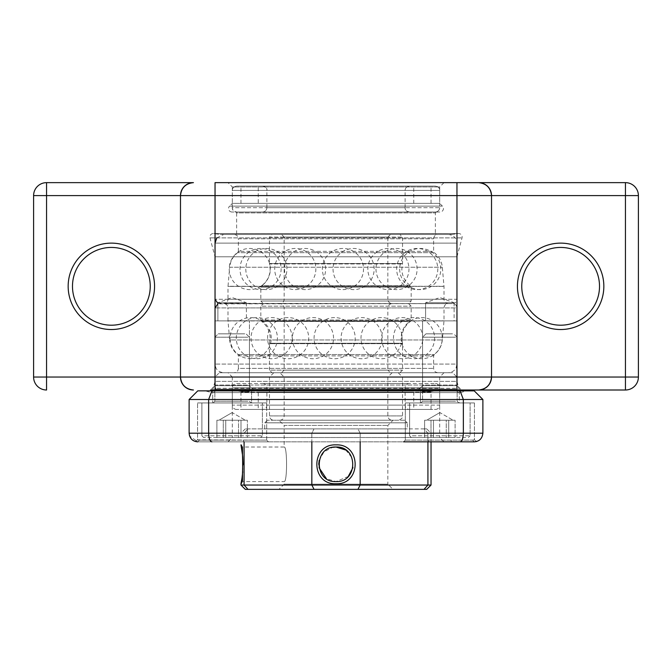 <?xml version="1.0" encoding="UTF-8"?>
<svg xmlns="http://www.w3.org/2000/svg" width="672" height="672" viewBox="0 0 672 672"><rect width="100%" height="100%" fill="white"/><g stroke="black" fill="none" stroke-linecap="round" stroke-linejoin="round"><path stroke-width="0.5" stroke-dasharray="3.36 2.52" d="M235.78 212.016L436.22 212.016L235.78 212.016L236.636 212.881L435.364 212.881L236.636 212.881L236.636 233.612L435.364 233.612L436.22 234.478L235.78 234.478L436.22 234.478M436.22 212.016L435.364 212.881L435.364 233.612L236.636 233.612L235.78 234.478M443.999 182.641L439.681 186.959L439.681 203.372L442.42 206.119L229.58 206.119L232.319 203.372L439.681 203.372L232.319 203.372L232.319 186.959L439.681 186.959L232.319 186.959L228.001 182.641L443.999 182.641L228.001 182.641M220.223 234.478L451.777 234.478L220.223 234.478L213.797 233.579A3.452 3.452 0 0 0 209.975 237.896L215.04 256.796L456.96 256.796L215.04 256.796L215.04 381.36L456.96 381.36L459.278 390.004L212.722 390.004L459.278 390.004M451.777 234.478L458.203 233.579A3.452 3.452 0 0 1 462.025 237.896L456.96 256.796L456.96 381.36L215.04 381.36L212.722 390.004M232.025 212.016A3.452 3.452 0 0 1 229.58 206.119L442.42 206.119A3.452 3.452 0 0 1 439.975 212.016L232.025 212.016L439.975 212.016M210.538 390.004L253.739 390.004L210.538 390.004L214.864 385.678L210.538 390.004L253.739 390.004L249.421 385.678L249.421 320.88L249.421 385.678L214.864 385.678L249.421 385.678L214.864 385.678L214.864 320.88L249.421 320.88L214.864 320.88L249.421 320.88L214.864 320.88L214.864 385.678L249.421 385.678L253.739 390.004L210.538 390.004L461.462 390.004L418.261 390.004L461.462 390.004L418.261 390.004L461.462 390.004L457.136 385.678L461.462 390.004M422.579 385.678L418.261 390.004L422.579 385.678L457.136 385.678L422.579 385.678L457.136 385.678L422.579 385.678L422.579 320.88L457.136 320.88L457.136 385.678L457.136 320.88L422.579 320.88L422.579 385.678M246.397 302.736L246.397 320.88L217.888 320.88L246.397 320.88L217.888 320.88L246.397 320.88L246.397 302.736L217.888 302.736L217.888 320.88L217.888 302.736L246.397 302.736L217.888 302.736L246.397 302.736L232.142 297.545L217.888 302.736L232.142 297.545L246.397 302.736M454.112 302.736L454.112 320.88L425.603 320.88L454.112 320.88L425.603 320.88L454.112 320.88L454.112 302.736L425.603 302.736L425.603 320.88L425.603 302.736L454.112 302.736L425.603 302.736L454.112 302.736L439.858 297.545L425.603 302.736L439.858 297.545L454.112 302.736M422.579 320.88L457.136 320.88L422.579 320.88M111.359 247.439A38.884 38.884 0 0 0 72.484 286.322A38.884 38.884 0 0 0 111.359 325.198A38.884 38.884 0 0 0 150.242 286.322A38.884 38.884 0 0 0 111.359 247.439M560.641 247.439A38.884 38.884 0 0 0 521.758 286.322A38.884 38.884 0 0 0 560.641 325.198A38.884 38.884 0 0 0 599.516 286.322A38.884 38.884 0 0 0 560.641 247.439M625.439 390.004L625.439 377.042L638.4 377.042A12.961 12.961 0 0 1 625.439 390.004A12.961 12.961 0 0 0 638.4 377.042L638.4 195.602L625.439 195.602L625.439 377.042L46.561 377.042L46.561 195.602L625.439 195.602L625.439 182.641A12.961 12.961 0 0 1 638.4 195.602A12.961 12.961 0 0 0 625.439 182.641M491.518 377.042L491.518 195.602M180.482 377.042L180.482 195.602M456.96 182.641L215.04 182.641M390.432 234.478L281.568 234.478L390.432 234.478L387.836 237.073L284.164 237.073L387.836 237.073L387.836 299.284L284.164 299.284L387.836 299.284C388.097 301.904 389.533 303.341 392.162 303.601L392.162 303.601C389.533 303.853 388.097 305.298 387.836 307.919L284.164 307.919L387.836 307.919L387.836 370.129L284.164 370.129L387.836 370.129L390.432 372.716L281.568 372.716L390.424 372.716M272.068 234.478L399.932 234.478L272.068 234.478L269.472 237.073L402.528 237.073L269.472 237.073L269.472 263.533L402.528 263.533L269.472 263.533L269.522 263.962L402.478 263.962L269.522 263.962L270.161 269.044C269.984 275.999 267.12 281.576 261.559 285.768L410.441 285.768L261.559 285.768L260.828 287.179L411.172 287.179L260.828 287.179L260.828 301.006L411.172 301.006L260.828 301.006L263.424 303.601L408.576 303.601L263.424 303.601L260.828 306.188L411.172 306.188L260.828 306.188L260.828 320.023L411.172 320.023L260.828 320.023L261.559 321.426L410.441 321.426L261.559 321.426C267.12 325.618 269.984 331.195 270.161 338.159L269.522 343.241L402.478 343.241L269.531 343.241L269.472 343.669L402.528 343.669L269.472 343.669L269.472 370.129L402.528 370.129L269.48 370.129L272.068 372.716L399.932 372.716L272.068 372.716M399.932 372.716L402.528 370.129L402.528 343.669L401.839 338.159C402.016 331.195 404.88 325.618 410.441 321.426L411.172 320.023L411.172 306.188L408.576 303.601L411.172 301.006L411.172 287.179L410.441 285.768C404.88 281.576 402.016 275.999 401.839 269.044L402.528 263.533L402.528 237.073L399.932 234.478M234.058 372.716L437.951 372.716L234.058 372.716C236.67 372.464 238.115 371.02 238.367 368.399L433.633 368.399L238.367 368.399L238.367 355.891L433.633 355.891L238.367 355.891L237.686 354.514L434.314 354.514L237.686 354.514C232.966 350.784 230.294 345.929 229.673 339.956L442.327 339.956L229.673 339.956L228.01 320.956L443.99 320.956L228.001 320.804L443.999 320.804L228.001 320.804L228.001 307.919L443.999 307.919L228.01 307.919C227.741 305.298 226.304 303.853 223.684 303.601L448.316 303.601L223.684 303.601C226.304 303.341 227.741 301.904 228.001 299.284L443.999 299.284L228.001 299.284L228.001 286.398L443.999 286.398L228.001 286.398L443.99 286.247L228.01 286.247L229.673 267.246L442.327 267.246L229.673 267.246C230.294 261.265 232.966 256.41 237.686 252.689L434.314 252.689L237.686 252.689L238.367 251.311L433.633 251.311L238.367 251.311L238.367 238.804L433.633 238.804L238.367 238.804C238.115 236.174 236.67 234.738 234.049 234.478L437.951 234.478L234.049 234.478M217.888 303.341L452.642 303.601L217.888 303.862M448.308 372.716L223.684 372.716L448.308 372.716C454.532 372.103 456.196 367.828 456.078 367.878L456.96 364.081L215.04 364.081L456.943 364.081L456.96 307.919L215.04 307.919L456.943 307.919C456.708 305.298 455.263 303.853 452.642 303.601C455.263 303.341 456.708 301.904 456.96 299.284L215.04 299.284L456.96 299.284L456.96 243.121L215.04 243.121L456.96 243.121L456.078 239.316C456.263 239.434 454.432 235.032 448.316 234.478L223.684 234.478L448.316 234.478M435.364 383.519A4.318 4.318 0 0 1 439.681 387.836L439.681 405.124L232.319 405.124L232.319 387.836L439.681 387.836L232.319 387.836A4.318 4.318 0 0 1 236.636 383.519L435.364 383.519L236.636 383.519M409.441 383.519L262.559 383.519A4.318 4.318 0 0 1 266.876 387.836L266.876 405.124L405.124 405.124L266.876 405.124A4.318 4.318 0 0 1 262.559 409.441L409.441 409.441A4.318 4.318 0 0 1 405.124 405.124L405.124 387.836L266.876 387.836L405.124 387.836A4.318 4.318 0 0 1 409.441 383.519L262.559 383.519M236.636 409.441A4.318 4.318 0 0 1 232.319 405.124L439.681 405.124A4.318 4.318 0 0 1 435.364 409.441L236.636 409.441L435.364 409.441M431.038 392.162L240.962 392.162L431.038 392.162L431.038 409.441L240.962 409.441L431.038 409.441M240.962 392.162L240.962 409.441M258.241 392.162L413.759 392.162L258.241 392.162L258.241 409.441L413.759 409.441L258.241 409.441M413.759 392.162L413.759 409.441M409.441 409.441L262.559 409.441M439.681 207.698A4.318 4.318 -90 0 1 435.364 212.016L236.636 212.016L435.364 212.016C437.976 211.747 439.412 210.311 439.681 207.698L232.319 207.698A4.318 4.318 90 0 0 236.636 212.016C233.528 211.235 232.084 209.798 232.319 207.698L439.681 207.698L439.681 190.42A4.318 4.318 90 0 0 435.364 186.094L236.636 186.094L435.364 186.094C438.472 186.875 439.916 188.32 439.681 190.42L232.319 190.42A4.318 4.318 -90 0 1 236.636 186.094C233.528 186.875 232.084 188.32 232.319 190.42L439.681 190.42M262.559 212.016L409.441 212.016A4.318 4.318 -90 0 1 405.124 207.698L266.876 207.698L405.124 207.698C404.888 209.798 406.325 211.235 409.441 212.016L262.559 212.016A4.318 4.318 90 0 0 266.876 207.698C266.616 210.311 265.171 211.747 262.559 212.016M409.441 186.094L262.559 186.094A4.318 4.318 -90 0 1 266.876 190.42L405.124 190.42L266.876 190.42C267.481 188.723 266.045 187.278 262.559 186.094L409.441 186.094A4.318 4.318 90 0 0 405.124 190.42C404.888 188.32 406.325 186.875 409.441 186.094L409.441 186.094M431.038 186.094L240.962 186.094L431.038 186.094L431.038 203.372L240.962 203.372L431.038 203.372M258.241 203.372L413.759 203.372L258.241 203.372L258.241 186.094L413.759 186.094L258.241 186.094M197.761 441.84L199.399 440.11L197.761 441.84C194.586 441.462 194.586 441.462 197.761 441.84C194.586 441.462 194.586 441.462 197.761 441.84C194.586 441.462 194.586 441.462 197.761 441.84L199.399 440.11L197.576 439.841L199.399 440.11L197.576 439.841L197.576 402.956L197.576 439.841L266.7 440.11L266.7 402.956L197.576 402.956L266.7 402.956L197.576 402.956L266.7 402.956L266.7 440.11L199.399 440.11L221.08 440.11L220.525 441.84L243.751 441.84L243.197 440.11L243.751 441.84L443.999 441.84L228.001 441.84L268.43 441.84L266.7 440.11L243.197 440.11L266.7 440.11L268.43 441.84L197.761 441.84L220.525 441.84L197.761 441.84L220.525 441.84L221.08 440.11L243.197 440.11L199.399 440.11L197.761 441.84L189.58 435.968M251.11 390.86C249.052 392.078 244.146 392.078 236.41 390.86C244.121 392.078 249.018 392.078 251.11 390.86L251.58 390.86L251.58 402.956L212.696 402.956L251.58 402.956L212.696 402.956L251.58 402.956L251.58 390.86L212.696 390.86L212.696 402.956L212.696 390.86L236.41 390.86L205.136 390.86L420.89 390.86C422.948 392.078 427.854 392.078 435.59 390.86C427.879 392.078 422.982 392.078 420.89 390.86L251.11 390.86M403.57 441.84L405.3 440.11L405.3 402.956L474.424 402.956L405.3 402.956L474.424 402.956L474.424 439.841L472.601 440.11L474.424 439.841L472.601 440.11L474.424 439.841L476.624 441.504L474.424 439.841L474.424 402.956L405.3 402.956L405.3 440.11L472.601 440.11L405.3 440.11L472.601 440.11L405.3 440.11L403.57 441.84L474.239 441.84C477.414 441.462 477.414 441.462 474.239 441.84L472.601 440.11L474.239 441.84L472.601 440.11L474.239 441.84L403.57 441.84L428.249 441.84L428.803 440.11L428.249 441.84M435.59 390.86L459.304 390.86L459.304 402.956L420.42 402.956L459.304 402.956L420.42 402.956L459.304 402.956L459.304 390.86L435.59 390.86L466.864 390.86L435.59 390.86M420.42 390.86L420.42 402.956L420.42 390.86L459.304 390.86L420.42 390.86M219.358 372.716L452.642 372.716L456.96 377.042L215.04 377.042L215.04 385.048L456.96 385.048L215.04 385.048L215.905 389.138L456.095 389.138L215.905 389.138A3.452 3.452 0 0 1 212.444 392.591L459.556 392.591A3.452 3.452 0 0 1 456.095 389.138L456.095 388.273L215.905 388.273L456.095 388.273L456.96 385.048L456.96 377.042L215.04 377.042L219.358 372.716L452.642 372.716M228.001 372.716L443.999 372.716L228.001 372.716L232.319 377.042L439.681 377.042L232.319 377.042L232.319 437.522L439.681 437.522L443.999 441.84M443.999 372.716L439.681 377.042L439.681 437.522L232.319 437.522L228.001 441.84M211.588 392.591L460.412 392.591L211.588 392.591L205.136 390.86M460.412 392.591L466.864 390.86M460.085 441.84C462.034 441.454 463.117 438.572 463.352 433.196L189.118 433.196L189.118 399.504L463.352 399.504L460.085 390.86L474.239 390.86L482.882 399.504L463.352 399.504L463.352 433.196L482.882 433.196L482.882 399.504M460.085 390.86L211.915 390.86L208.648 399.504L208.648 433.196C208.883 438.572 209.966 441.454 211.915 441.84M189.118 399.504L197.761 390.86L211.915 390.86M459.556 392.591L212.444 392.591M482.882 433.196C482.244 438.572 479.363 441.454 474.239 441.84M450.92 440.11L451.475 441.84L450.92 440.11M398.11 420.244L273.79 420.244L398.11 420.244M279.93 420.244L392.162 420.244L279.93 420.244M273.89 372.716L398.21 372.716L273.89 372.716M402.419 377.042L269.472 377.042L402.419 377.042M279.93 372.716L392.162 372.716L279.93 372.716M387.761 377.042L284.164 377.042L387.761 377.042M278.972 420.244L393.028 420.244L278.972 420.244L284.164 425.426L387.836 425.426L284.164 425.426L284.164 447.023L242.726 447.023L242.726 481.58L240.962 483.722M242.735 471.727L243.046 464.57M242.735 456.834L242.676 456.196M240.962 444.881L242.726 447.023L242.726 481.58L284.164 481.58C287.364 482.664 287.356 445.948 284.164 447.023C287.364 445.948 287.364 482.656 284.164 481.58L284.164 484.176L278.972 489.359L393.028 489.359L387.836 484.176L284.164 484.176L387.836 484.176L387.836 425.426L393.028 420.244M245.28 489.359L426.72 489.359M244.079 441.84L244.079 485.041L240.962 485.041M431.038 485.041L427.921 485.041L427.921 433.196L360.158 433.196L360.158 485.041L244.079 485.041L247.976 489.359M426.72 428.879L424.024 428.879L426.72 428.879L431.038 433.196L431.038 441.84M360.158 441.84L360.158 433.196L431.038 433.196L427.921 433.196L424.024 428.879L357.941 428.879L424.024 428.879L427.921 433.196L427.921 441.84M404.687 420.244L267.313 420.244L404.687 420.244L407.282 422.831L264.718 422.831L407.282 422.831L407.282 428.879L264.718 428.879L407.282 428.879M267.313 420.244L264.718 422.831L264.718 428.879M348.247 476.49L336 481.58L326.39 478.666M319.066 467.729L318.721 464.31M319.183 460.345L323.988 451.878L332.606 447.359M314.059 489.359L311.842 485.041L311.842 433.196L240.962 433.196L311.842 433.196L311.842 441.84M424.024 489.359L427.921 485.041L360.158 485.041L357.941 489.359M314.059 428.879L245.28 428.879L314.059 428.879L311.842 433.196L360.158 433.196L311.842 433.196L314.059 428.879M393.028 489.359L278.972 489.359M345.752 450.038L351.977 457.724L352.951 467.653M247.976 428.879L244.079 433.196L247.976 428.879M360.158 433.196L357.941 428.879L360.158 433.196M441.092 420.244L455.112 420.244L455.112 437.522L424.603 437.522L433.465 437.522L424.603 437.522L424.603 420.244L424.603 437.522L431.004 437.522L431.004 420.244L441.092 420.244L433.465 420.244L433.465 437.522L455.112 437.522L431.004 437.522L431.004 420.244L455.112 420.244L455.112 437.522L433.465 437.522L433.465 420.244L424.603 420.244L455.112 420.244L427.804 420.244L446.258 420.244L446.258 437.522L446.258 420.244L450.685 420.244L438.631 420.244L453.13 420.244L448.72 420.244L448.72 437.522L448.72 420.244L441.092 420.244M465.763 437.522L411.348 437.522L465.763 437.522M422.587 402.956L458.867 402.956L422.587 402.956M452.5 333.841L425.947 333.841L452.5 333.841M455.557 337.21L422.579 337.21L455.557 337.21M467.334 402.956L409.618 402.956L467.334 402.956M233.369 420.244L247.397 420.244L247.397 437.522L216.888 437.522L225.742 437.522L216.888 437.522L216.888 420.244L216.888 437.522L223.28 437.522L223.28 420.244L233.369 420.244L225.742 420.244L225.742 437.522L247.397 437.522L223.28 437.522L223.28 420.244L247.397 420.244L247.397 437.522L225.742 437.522L225.742 420.244L216.888 420.244L247.397 420.244L220.088 420.244L238.535 420.244L238.535 437.522L238.535 420.244L242.962 420.244L230.908 420.244L245.406 420.244L240.996 420.244L240.996 437.522L240.996 420.244L233.369 420.244M258.048 437.522L203.624 437.522L258.048 437.522M214.872 402.956L251.152 402.956L214.872 402.956M244.776 333.841L218.232 333.841L244.776 333.841M247.842 337.21L214.864 337.21L247.842 337.21M259.619 402.956L201.902 402.956L259.619 402.956M458.203 233.579L213.797 233.579L458.203 233.579M209.975 237.896L462.025 237.896L209.975 237.896M33.6 377.042L46.561 377.042L46.561 390.004M46.561 182.641L46.561 195.602L33.6 195.602M269.581 415.918L402.528 415.918L269.581 415.918M387.761 415.918L284.164 415.918L387.761 415.918M412.381 435.792L470.098 435.792L412.381 435.792M455.557 401.234L422.579 401.234L455.557 401.234M204.666 435.792L262.382 435.792L204.666 435.792M247.842 401.234L214.864 401.234L247.842 401.234M458.69 233.545L213.31 233.545L458.69 233.545M281.568 372.716L284.164 370.129L284.164 307.919C283.903 305.298 282.467 303.853 279.838 303.601C282.467 303.341 283.903 301.904 284.164 299.284L284.164 237.073L281.568 234.478M437.951 372.716C435.33 372.464 433.885 371.028 433.633 368.399L433.633 355.891L434.314 354.514C439.034 350.784 441.706 345.929 442.327 339.956L443.999 320.804L443.999 307.919C444.259 305.298 445.696 303.853 448.316 303.601C445.696 303.341 444.259 301.904 443.999 299.284L443.999 286.398L442.327 267.246C441.706 261.265 439.034 256.41 434.314 252.689L433.633 251.311L433.633 238.804C433.885 236.174 435.33 234.738 437.951 234.478M215.04 307.919L215.04 364.081L215.888 367.819C215.762 367.744 217.409 372.086 223.684 372.716M334.639 317.596A20.563 20.563 0 0 0 314.076 338.159A20.563 20.563 0 0 0 334.639 358.722A20.563 20.563 0 0 0 355.202 338.159A20.563 20.563 0 0 0 334.639 317.596M288.154 317.596A20.563 20.563 0 0 0 267.59 338.159A20.563 20.563 0 0 0 288.154 358.722A20.563 20.563 0 0 0 308.717 338.159A20.563 20.563 0 0 0 288.154 317.596M256.855 317.596A20.563 20.563 0 0 0 236.292 338.159A20.563 20.563 0 0 0 256.855 358.722A20.563 20.563 0 0 0 277.418 338.159A20.563 20.563 0 0 0 256.855 317.596M271.244 338.159A20.563 20.563 0 0 0 250.681 317.596A20.563 20.563 0 0 0 230.118 338.159A20.563 20.563 0 0 0 250.681 358.722A20.563 20.563 0 0 0 271.244 338.159M292.16 338.159A20.563 20.563 0 0 0 271.597 317.596A20.563 20.563 0 0 0 251.034 338.159A20.563 20.563 0 0 0 271.597 358.722A20.563 20.563 0 0 0 292.16 338.159M333.53 338.159A20.563 20.563 0 0 0 312.967 317.596A20.563 20.563 0 0 0 292.404 338.159A20.563 20.563 0 0 0 312.967 358.722A20.563 20.563 0 0 0 333.53 338.159M382.208 338.159A20.563 20.563 0 0 0 361.645 317.596A20.563 20.563 0 0 0 341.082 338.159A20.563 20.563 0 0 0 361.645 358.722A20.563 20.563 0 0 0 382.208 338.159M422.738 338.159A20.563 20.563 0 0 0 402.175 317.596A20.563 20.563 0 0 0 381.612 338.159A20.563 20.563 0 0 0 402.175 358.722A20.563 20.563 0 0 0 422.738 338.159M442.268 338.159A20.563 20.563 0 0 0 421.705 317.596A20.563 20.563 0 0 0 401.142 338.159A20.563 20.563 0 0 0 421.705 358.722A20.563 20.563 0 0 0 442.268 338.159M414.019 317.596A20.563 20.563 0 0 0 393.456 338.159A20.563 20.563 0 0 0 414.019 358.722A20.563 20.563 0 0 0 434.582 338.159A20.563 20.563 0 0 0 414.019 317.596M381.562 317.596A20.563 20.563 0 0 0 360.998 338.159A20.563 20.563 0 0 0 381.562 358.722A20.563 20.563 0 0 0 402.125 338.159A20.563 20.563 0 0 0 381.562 317.596M215.04 299.284L215.04 243.121M216.804 237.896L223.684 234.478M342.947 289.607A20.563 20.563 0 0 0 363.51 269.044A20.563 20.563 0 0 0 342.947 248.48A20.563 20.563 0 0 0 322.384 269.044A20.563 20.563 0 0 0 342.947 289.607M388.408 289.607A20.563 20.563 0 0 0 408.971 269.044A20.563 20.563 0 0 0 388.408 248.48A20.563 20.563 0 0 0 367.844 269.044A20.563 20.563 0 0 0 388.408 289.607M417.228 289.607A20.563 20.563 0 0 0 437.791 269.044A20.563 20.563 0 0 0 417.228 248.48A20.563 20.563 0 0 0 396.665 269.044A20.563 20.563 0 0 0 417.228 289.607M399.689 269.044A20.563 20.563 0 0 0 420.252 289.607A20.563 20.563 0 0 0 440.815 269.044A20.563 20.563 0 0 0 420.252 248.48A20.563 20.563 0 0 0 399.689 269.044M375.976 269.044A20.563 20.563 0 0 0 396.539 289.607A20.563 20.563 0 0 0 417.102 269.044A20.563 20.563 0 0 0 396.539 248.48A20.563 20.563 0 0 0 375.976 269.044M333.035 269.044A20.563 20.563 0 0 0 353.598 289.607A20.563 20.563 0 0 0 374.161 269.044A20.563 20.563 0 0 0 353.598 248.48A20.563 20.563 0 0 0 333.035 269.044M284.508 269.044A20.563 20.563 0 0 0 305.071 289.607A20.563 20.563 0 0 0 325.634 269.044A20.563 20.563 0 0 0 305.071 248.48A20.563 20.563 0 0 0 284.508 269.044M245.801 269.044A20.563 20.563 0 0 0 266.364 289.607A20.563 20.563 0 0 0 286.927 269.044A20.563 20.563 0 0 0 266.364 248.48A20.563 20.563 0 0 0 245.801 269.044M229.202 269.044A20.563 20.563 0 0 0 249.766 289.607A20.563 20.563 0 0 0 270.329 269.044A20.563 20.563 0 0 0 249.766 248.48A20.563 20.563 0 0 0 229.202 269.044M260.551 289.607A20.563 20.563 0 0 0 281.114 269.044A20.563 20.563 0 0 0 260.551 248.48A20.563 20.563 0 0 0 239.988 269.044A20.563 20.563 0 0 0 260.551 289.607M295.285 289.607A20.563 20.563 0 0 0 315.848 269.044A20.563 20.563 0 0 0 295.285 248.48A20.563 20.563 0 0 0 274.722 269.044A20.563 20.563 0 0 0 295.285 289.607M266.876 207.698L266.876 190.42M240.962 203.372L240.962 186.094M413.759 203.372L413.759 186.094M232.319 207.698L232.319 190.42M405.124 207.698L405.124 190.42M195.376 441.504L197.576 439.841L195.376 441.504M398.21 372.716L402.528 377.042L402.528 415.918C402.889 417.816 401.453 419.261 398.21 420.244M392.162 372.716L387.836 377.042L387.836 415.918C388.097 418.547 389.533 419.983 392.162 420.244M279.838 420.244C282.467 419.983 283.903 418.547 284.164 415.918L284.164 377.042L279.838 372.716M273.79 372.716L269.472 377.042L269.472 415.918C269.724 418.547 271.169 419.983 273.79 420.244M245.28 428.879L240.962 433.196M439.858 412.583L426.594 420.244L439.858 412.583L453.13 420.244L439.858 412.583M470.098 435.792L468.376 437.522L470.098 435.792L470.098 402.956L470.098 435.792M422.579 390.86L422.579 401.234L420.848 402.956L422.579 401.234L422.579 337.21L422.579 390.004M457.136 390.004L457.136 337.21L453.768 333.841L457.136 337.21L457.136 401.234L458.867 402.956L457.136 401.234L457.136 390.86M409.618 402.956L409.618 435.792L411.348 437.522L409.618 435.792L409.618 402.956M425.947 333.841L422.579 337.21L425.947 333.841M232.142 412.583L218.87 420.244L232.142 412.583L245.406 420.244L232.142 412.583M262.382 435.792L260.652 437.522L262.382 435.792L262.382 402.956L262.382 435.792M214.864 390.004L214.864 337.21L218.232 333.841L214.864 337.21L214.864 401.234L213.133 402.956L214.864 401.234L214.864 390.86M249.421 390.86L249.421 337.21L246.053 333.841L249.421 337.21L249.421 390.004M201.902 402.956L201.902 435.792L203.624 437.522L201.902 435.792L201.902 402.956M249.421 401.234L251.152 402.956L249.421 401.234"/><path stroke-width="1.01" d="M560.641 329.524A43.201 43.201 0 0 1 517.44 286.322A43.201 43.201 0 0 1 560.641 243.121A43.201 43.201 0 0 1 603.842 286.322A43.201 43.201 0 0 1 560.641 329.524M560.641 247.439A38.884 38.884 0 0 0 521.758 286.322A38.884 38.884 0 0 0 560.641 325.198A38.884 38.884 0 0 0 599.516 286.322A38.884 38.884 0 0 0 560.641 247.439M111.359 329.524A43.201 43.201 0 0 1 68.158 286.322A43.201 43.201 0 0 1 111.359 243.121A43.201 43.201 0 0 1 154.56 286.322A43.201 43.201 0 0 1 111.359 329.524M111.359 247.439A38.884 38.884 0 0 0 72.484 286.322A38.884 38.884 0 0 0 111.359 325.198A38.884 38.884 0 0 0 150.242 286.322A38.884 38.884 0 0 0 111.359 247.439M33.6 195.602L33.6 377.042L33.6 195.602L46.561 195.602L46.561 377.042L180.482 377.042L180.482 195.602A12.961 12.961 0 0 1 193.444 182.641L46.561 182.641L193.444 182.641C185.623 183.464 181.306 187.782 180.482 195.602L46.561 195.602L46.561 182.641A12.961 12.961 0 0 0 33.6 195.602A12.961 12.961 0 0 1 46.561 182.641A12.961 12.961 0 0 0 33.6 195.602M625.439 182.641A12.961 12.961 0 0 1 638.4 195.602A12.961 12.961 0 0 0 625.439 182.641L456.96 182.641L625.439 182.641L625.439 195.602L491.518 195.602L491.518 377.042L625.439 377.042L625.439 195.602L638.4 195.602L638.4 377.042A12.961 12.961 0 0 1 625.439 390.004L210.538 390.004M461.462 390.004L625.439 390.004A12.961 12.961 0 0 0 638.4 377.042L625.439 377.042L625.439 390.004M180.482 195.602L215.04 195.602L215.04 182.641L456.96 182.641L456.96 195.602L215.04 195.602L215.04 377.042L456.96 377.042L456.96 195.602L491.518 195.602C490.694 187.782 486.377 183.464 478.556 182.641A12.961 12.961 0 0 1 491.518 195.602A12.961 12.961 0 0 0 478.556 182.641M478.556 390.004A12.961 12.961 0 0 0 491.518 377.042C490.694 384.854 486.377 389.172 478.556 390.004A12.961 12.961 0 0 0 491.518 377.042L456.96 377.042L456.96 390.004M180.482 377.042C181.306 384.854 185.623 389.172 193.444 390.004A12.961 12.961 0 0 1 180.482 377.042L215.04 377.042L215.04 390.004M33.6 377.042A12.961 12.961 0 0 0 46.561 390.004L46.561 377.042L33.6 377.042A12.961 12.961 0 0 0 46.561 390.004A12.961 12.961 0 0 1 33.6 377.042M189.58 435.968L189.118 433.196L189.118 399.504L208.648 399.504L211.915 390.86L460.085 390.86L463.352 399.504L208.648 399.504L208.648 433.196L463.352 433.196L463.352 399.504L482.882 399.504L482.882 433.196L463.352 433.196C463.117 438.572 462.034 441.454 460.085 441.84L474.239 441.84C477.414 441.462 477.414 441.462 474.239 441.84C477.414 441.462 477.414 441.462 474.239 441.84C477.414 441.462 477.414 441.462 474.239 441.84L403.57 441.84M460.085 441.84L428.249 441.84M211.915 390.86L197.761 390.86L189.118 399.504M482.882 399.504L474.239 390.86L460.085 390.86M211.915 441.84C209.966 441.454 208.883 438.572 208.648 433.196L189.118 433.196C189.756 438.572 192.637 441.454 197.761 441.84L197.761 441.84C194.586 441.462 194.586 441.462 197.761 441.84M474.239 441.84C479.363 441.454 482.244 438.572 482.882 433.196M476.045 441.647L476.624 441.504M332.606 447.359L336 447.023C313.706 445.931 313.732 482.689 336 481.58C358.268 482.689 358.302 445.931 336 447.023L345.752 450.038M336 483.722C310.481 484.932 310.456 443.688 336 444.881C361.544 443.688 361.511 484.932 336 483.722M242.676 456.196L240.962 444.881C243.222 443.688 243.214 484.932 240.962 483.722L241.996 478.027M242.004 477.985L242.735 471.727M243.046 464.57L242.735 456.834M431.038 441.84L431.038 485.041L426.72 489.359L245.28 489.359L240.962 485.041L244.079 485.041L244.079 441.84M326.39 478.666L319.066 467.729M318.721 464.31L319.183 460.345M427.921 441.84L427.921 485.041L431.038 485.041M311.842 441.84L311.842 485.041L360.158 485.041L360.158 441.84M357.941 489.359L360.158 485.041L427.921 485.041L424.024 489.359M247.976 489.359L244.079 485.041L311.842 485.041L314.059 489.359M352.951 467.653L348.247 476.49M215.04 307.919L217.888 303.862M215.04 243.121L216.804 237.896M215.04 299.284L217.888 303.341M240.962 483.722L240.962 485.041M457.136 390.004L457.136 390.86M422.579 390.004L422.579 390.86M249.421 390.004L249.421 390.86M214.864 390.004L214.864 390.86"/></g></svg>
